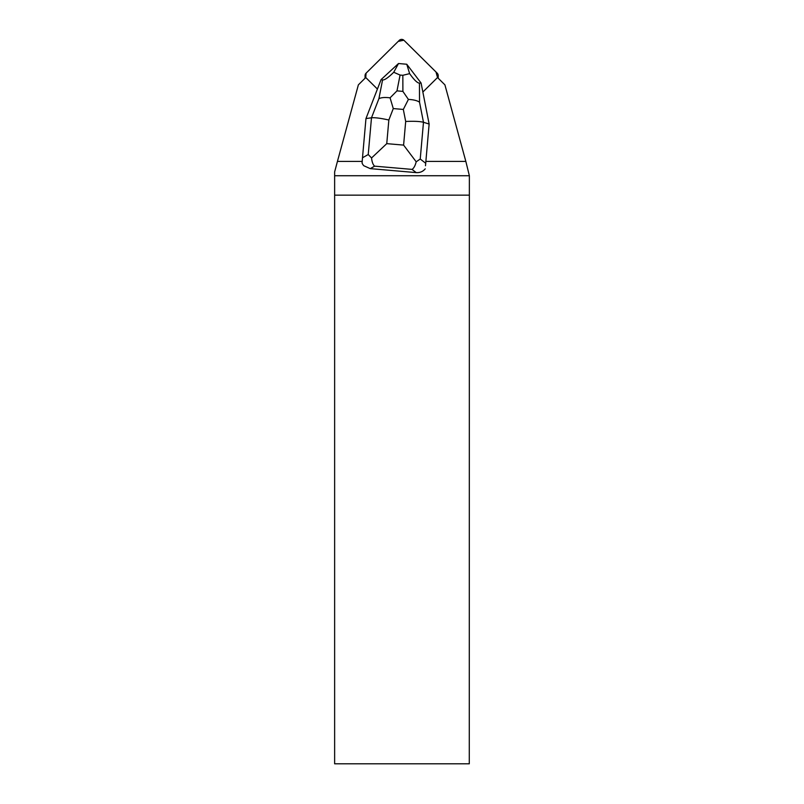 <?xml version="1.0" encoding="UTF-8"?>
<svg xmlns="http://www.w3.org/2000/svg" width="804" height="804" viewBox="0 0 804 804"><rect width="100%" height="100%" fill="white"/><g stroke="black" fill="none" stroke-linecap="round" stroke-linejoin="round"><path stroke-width="1.21" d="M437.235 73.214L404.01 40.351A3.357 3.316 -0 0 0 399.266 40.351L366.051 73.214A3.357 3.316 -0 0 0 365.74 77.556L366.061 73.204L398.211 41.396L403.849 40.2L435.999 71.998L437.537 77.556A3.357 3.316 -0 0 0 437.235 73.214M425.497 165.724L429.135 124.037L425.497 165.724M363.78 165.724A10.814 9.728 -29.4 0 1 362.071 163.001L362.493 157.765L368.232 154.529L371.488 117.796C374.905 117.464 380.694 118.208 388.845 120.007L386.754 143.645L371.569 157.956C371.971 161.996 372.986 164.73 374.634 166.157L370.252 168.629L363.78 165.724M362.192 161.403L337.439 161.403L358.373 84.852L365.78 77.516A3.357 3.316 180 0 0 366.051 77.817L377.418 89.063M334.635 175.734L334.635 763.8L469.285 763.8L469.365 175.734L334.635 175.734L334.635 171.915L337.439 161.403M469.365 175.734L465.838 161.403L425.869 161.403M422.854 92.038L437.235 77.817A3.357 3.316 180 0 0 437.497 77.516L444.913 84.852L465.838 161.403M469.285 195.151L334.635 195.151M371.569 157.956L368.232 154.529M365.961 118.57L371.488 117.796L378.915 98.661L382.563 79.938C384.483 80.249 388.201 77.697 393.739 72.27L398.493 63.536L381.096 79.586L365.961 118.57L362.493 157.765M421.085 83.043L406.764 64.25L409.638 73.636C414.11 79.938 417.387 83.103 419.457 83.124L421.085 83.043L429.135 124.037L423.477 122.288L420.231 159.021L416.201 161.815L403.598 145.102L405.688 121.464C414.04 121.092 419.969 121.364 423.477 122.288L419.527 102.178C417.196 100.58 413.487 99.656 408.402 99.415L403.327 109.434L393.277 108.57L390.071 97.827L396.985 90.872L402.894 91.385L408.402 99.415M425.215 168.84C422.994 171.564 419.989 172.82 416.211 172.609L412.05 169.393C413.809 168.257 415.186 165.735 416.201 161.815M370.252 168.629L416.211 172.609M382.563 79.938L381.096 79.586M398.523 63.526L406.734 64.24M409.638 73.636L402.834 75.295L400.07 75.053L393.739 72.27M378.915 98.661C381.357 97.475 385.076 97.204 390.071 97.827M405.688 121.464L403.327 109.434M393.277 108.57L388.845 120.007M386.754 143.645L403.598 145.102M412.05 169.393L374.634 166.157M420.231 159.021L425.668 163.232M419.457 83.124L419.527 102.178M402.894 91.385L402.834 75.295M400.07 75.053L396.985 90.872M365.066 78.229L365.066 75.556M438.22 78.229L438.22 75.556"/></g></svg>
